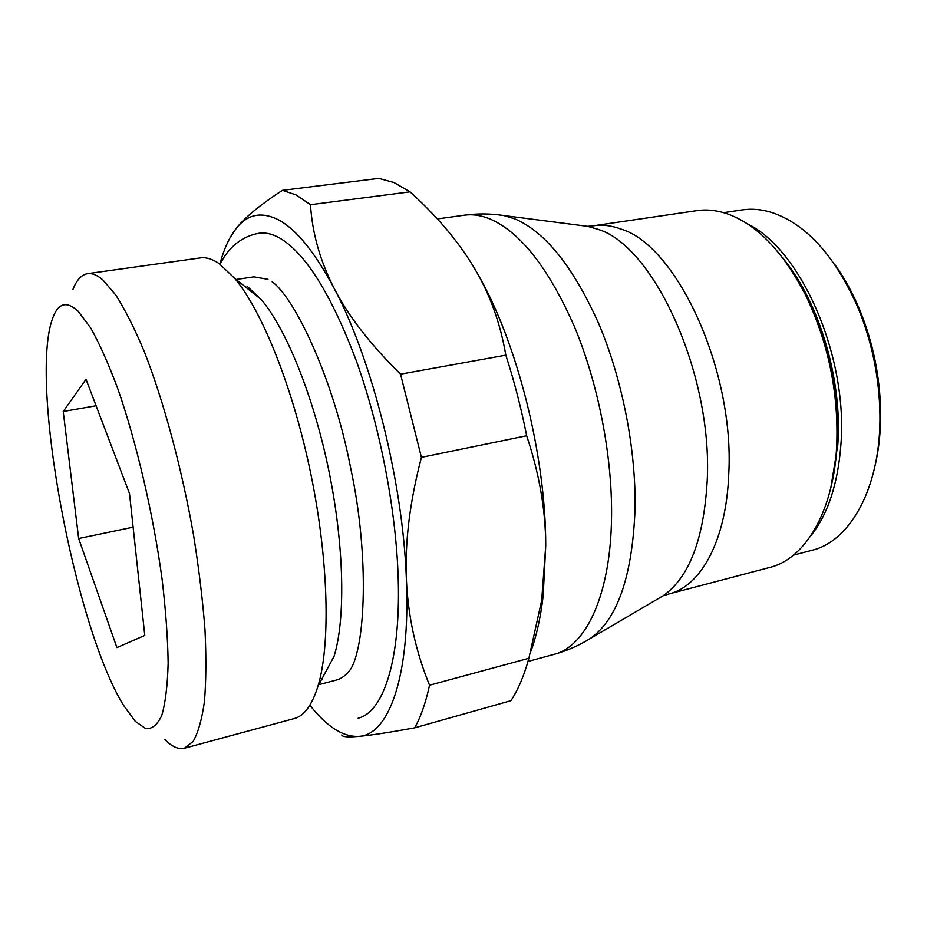 <?xml version="1.0" encoding="UTF-8"?>
<svg xmlns="http://www.w3.org/2000/svg" width="927" height="927" viewBox="0 0 927 927"><rect width="100%" height="100%" fill="white"/><g stroke="black" fill="none" stroke-linecap="round" stroke-linejoin="round"><path stroke-width="1.39" d="M723.628 212.665L742.295 209.896C751.82 208.482 761.716 209.363 771.959 212.538C806.432 224.195 835.181 256.084 858.228 308.204C872.087 342.272 879.317 377.706 879.92 414.485C881.079 486.756 850.488 541.438 811.774 550.348L793.512 555.122M834.52 264.149C844.207 277.532 852.631 292.816 859.769 309.989C873.118 342.77 880.071 376.849 880.638 412.237C880.789 430.835 879.039 448.193 875.366 464.311M581.403 225.539L587.683 226.339L593.859 225.736L696.965 210.638C706.374 209.247 716.154 210.209 726.328 213.5C756.362 223.778 782.875 251.147 805.853 295.609C828.599 343.396 838.877 393.72 836.664 446.594C833.257 512.527 804.717 559.062 769.769 567.44L669.004 593.94L663.083 595.806L657.614 599.004M782.933 258.135C791.588 269.34 799.456 282.098 806.56 296.431C829.028 343.627 839.178 393.338 836.988 445.563C836.073 461.53 833.825 476.362 830.256 490.047M282.411 190.348L378.83 178.378L394.021 182.561L410.024 191.854L310.499 204.705L296.014 194.902L282.411 190.348C259.827 205.064 244.334 217.88 235.91 228.807C247.312 214.033 261.727 211.159 279.166 220.197C296.849 229.966 315.25 252.839 334.392 288.83C320.197 261.275 312.237 233.233 310.499 204.705M400.534 374.172L505.829 355.157C514.207 381.078 521.148 407.938 526.663 435.748L421.414 457.37L400.534 374.172C370.626 344.763 348.575 316.316 334.392 288.83C372.075 359.491 403.083 482.863 406.374 579.143C410.534 676.652 388.68 735.111 358.83 736.374C344.566 737.127 329.745 728.552 314.357 710.661L309.861 705.227M72.874 289.595C76.605 279.977 81.506 274.659 87.59 273.65L200.267 257.915C206.014 257.092 212.295 258.981 219.12 263.569L234.74 278.401C262.422 311.321 293.477 388.877 311.09 475.203C328.714 561.542 330.533 645.065 317.961 686.2C312.051 705.18 304.149 715.968 294.276 718.552L184.438 748.228C178.447 749.676 171.854 746.71 164.658 739.329M87.59 273.65C92.167 272.978 97.3 275.11 103.001 280.035L115.875 295.168C125.064 309.595 134.519 328.367 144.241 351.484C163.627 400.916 181.866 468.378 193.627 535.586C198.934 568.865 202.712 600.256 204.983 629.746C206.315 657.498 206.13 681.496 204.415 701.751C201.877 719.491 198.135 732.712 193.152 741.415L184.438 748.228M123.569 705.354C74.484 626.2 28.667 380.116 52.885 317.648C58.389 302.862 66.814 300.73 78.181 311.263L90.614 327.81C99.56 343.732 108.714 364.311 118.1 389.572C136.732 443.338 153.314 514.543 162.074 579.074C165.782 610.453 167.81 638.529 168.146 663.303C167.532 685.54 165.423 702.875 161.808 715.331C157.451 724.787 152.086 729.213 145.701 728.599L135.272 721.345L123.569 705.354M267.961 279.328L253.952 276.849L236.095 279.479M220.035 264.207C229.015 246.57 242.074 236.234 259.201 233.222C265.725 232.318 272.793 234.044 280.371 238.413C306.037 254.044 331.275 294.635 356.084 360.186C379.178 424.149 395.111 504.636 397.95 571.426C401.797 657.463 383.963 712.214 358.158 718.182M321.912 678.865L322.642 679.143M318.784 684.682L336.234 680.094C341.345 678.761 346.014 675.343 350.221 669.815C365.122 647.915 369.954 557.324 350.603 467.741C333.129 377.034 293.847 296.791 272.156 281.831M63.221 411.495L86.014 379.27L129.502 493.523L144.786 635.412L116.918 647.602L78.656 538.517L63.221 411.495L96.095 405.759M78.656 538.517L133.129 527.173M246.988 286.107L261.24 299.548C286.362 329.143 313.755 396.721 329.027 471.553C344.299 546.385 345.574 619.294 334.056 656.351L317.961 686.2M530.696 651.808C536.443 636.293 540.603 617.649 543.164 595.887L545.725 545.806C545.864 455.261 516.837 341.101 477.324 273.245L473.929 267.416L477.266 273.175C491.067 297.509 500.58 324.844 505.829 355.157M528.888 658.274C524.091 675.656 518.112 689.792 510.928 700.685L414.659 727.846C420.765 717 425.725 702.793 429.537 685.215L528.888 658.274L541.681 600.337L545.725 545.806C545.644 510.256 539.294 473.57 526.663 435.748M219.838 264.068L221.843 257.3C225.609 245.539 230.302 236.037 235.91 228.807L230.023 237.81M429.537 685.215C415.702 651.438 407.984 616.073 406.374 579.143C404.809 542.249 409.815 501.658 421.414 457.37M341.808 734.879C341.912 736.872 347.59 737.371 358.83 736.374C370.047 735.389 388.656 732.55 414.659 727.846M410.024 191.854C436.999 216.188 458.297 241.379 473.929 267.416M747.174 223.708C800.916 249.178 848.309 356.327 840.87 445.145C837.799 484.323 827.799 514.52 810.847 535.736M784.404 260.093C819.897 303.72 842.55 380.927 837.811 444.867L830.847 487.672M593.859 225.736C602.562 224.45 611.658 225.585 621.183 229.131C676.768 245.643 734.74 370.348 728.749 473.929C726.374 540.487 700.882 586.362 669.004 593.94M497.961 214.786L587.683 226.339L598.355 229.432C653.975 246.292 712.759 374.369 707.22 480.453C703.894 539.19 689.178 577.637 663.083 595.806L585.064 641.588M515.157 218.992C545.574 232.202 573.477 267.196 598.865 323.975C622.33 379.386 636.038 449.41 635.065 508.703C632.446 576.107 617.521 619.375 590.29 638.494C578.9 645.574 566.803 650.87 553.987 654.381C586.015 646.652 610.939 594.416 611.565 515.887C612.202 455.284 598.147 383.511 574.462 326.744C548.83 268.563 520.881 232.723 490.615 219.224C481.391 215.377 472.643 214.033 464.369 215.191C477.532 213.407 490.742 213.534 503.987 215.585L515.157 218.992M859.769 309.989L858.228 308.204M880.638 412.237L879.92 414.485M806.56 296.431L805.853 295.609M836.988 445.563L836.664 446.594M527.996 661.449L553.987 654.381M261.24 299.548L234.74 278.401M543.164 595.887L541.681 600.337M437.347 218.923L464.369 215.191"/></g></svg>
